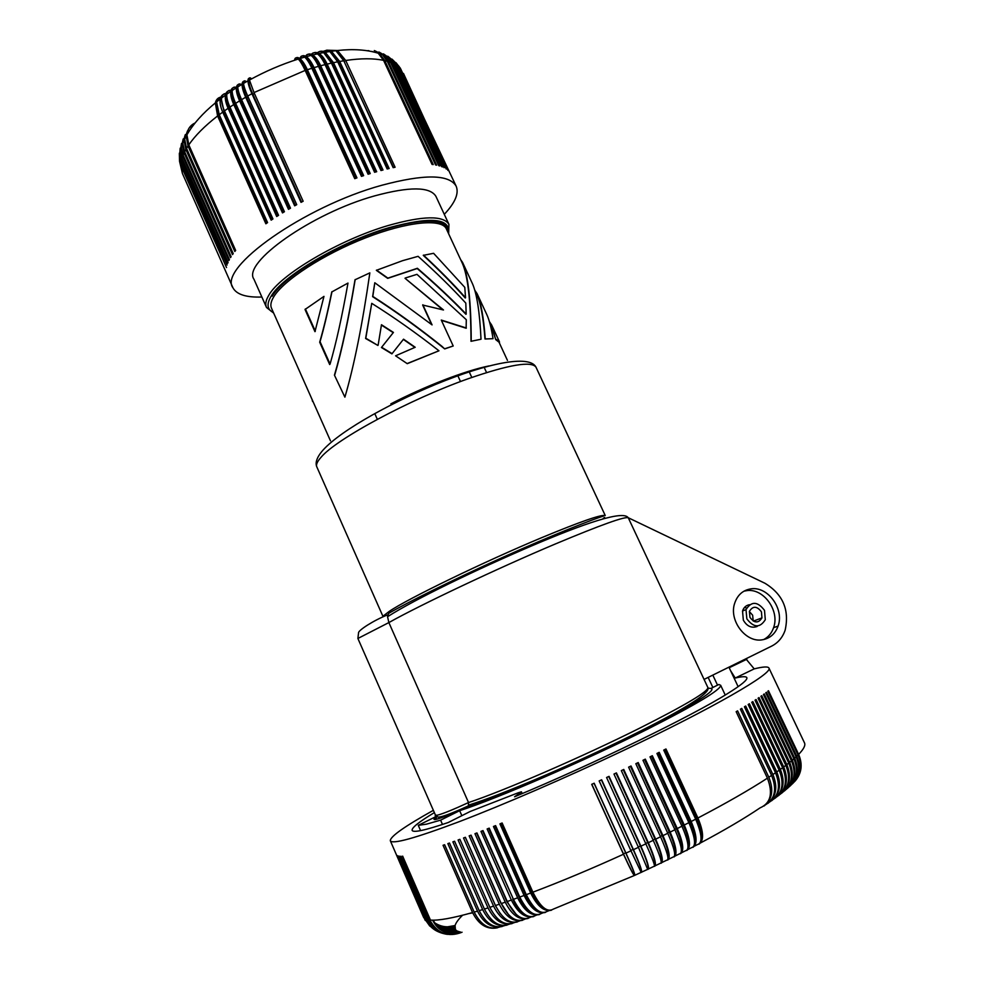 <?xml version="1.0" encoding="UTF-8"?>
<svg xmlns="http://www.w3.org/2000/svg" width="984" height="984" viewBox="0 0 984 984"><rect width="100%" height="100%" fill="white"/><g stroke="black" fill="none" stroke-linecap="round" stroke-linejoin="round"><path stroke-width="1.48" d="M707.914 688.087L710.866 688.468L718.849 684.495L720.657 685.282C720.977 689.673 696.598 704.31 647.497 729.193C585.086 760.583 497.055 798.639 459.651 810.693L461.717 815.355M442.48 824.457L440.598 820.152L459.651 810.693M440.598 820.152L426.429 824.174L418.274 825.342L420.586 830.631M436.035 816.105L435.223 814.543M436.33 816.413L418.274 825.342M476.022 803.51L475.715 802.821M712.871 687.459L708.148 677.398M704.064 679.415L771.751 646.058C778.123 642.786 782.587 637.509 785.134 630.215C789.623 609.92 782.92 594.274 764.999 583.291L628.247 517.732L707.902 687.595C708.062 691.604 685.454 705.061 640.08 727.963C583.118 756.511 503.267 791.111 468.532 802.55L468.384 806.363C453.058 813.387 442.333 817.716 436.195 819.34C433.034 820.041 433.292 819.192 436.945 816.794M762.416 639.784C745.835 643.019 728.714 620.535 734.642 603.364C737.422 595.037 742.822 590.216 750.804 588.887C767.655 585.911 784.543 608.912 778.073 626.07C775.257 633.831 770.029 638.407 762.416 639.784M754.974 620.523L754.876 621.728M744.421 607.509L746.671 608.001M743.929 591.199L746.45 590.695C763.227 587.719 780.041 610.609 773.572 627.694C771.69 633.143 768.381 637.091 763.658 639.563M757.188 626.451C751.542 628.407 746.93 626.304 743.338 620.154L742.526 611.002C743.744 607.436 746.069 605.344 749.5 604.705M746.844 618.825C753.744 627.866 759.894 628.161 765.306 619.711L764.506 610.363C757.557 601.286 751.395 601.039 746.007 609.625L746.844 618.825M749.943 617.337C754.445 623.216 758.443 623.401 761.948 617.89L761.431 611.827C756.917 605.935 752.92 605.775 749.414 611.335L749.943 617.337M753.203 620.99L752.637 615.197L749.353 611.544M387.807 57.281L390.316 58.769L393.6 63.788L391.607 62.865L387.807 57.281L379.406 52.25M390.316 58.769L383.379 53.862M391.607 62.865L439.725 165.964L438.766 165.681L390.587 62.447L386.601 56.641L378.877 52.004M390.587 62.447L388.385 61.66L436.662 165.164L435.58 164.955L387.253 61.303L384.805 60.651L433.255 164.574L432.062 164.426L383.576 60.368C373.6 58.228 360.98 58.253 345.716 60.467L395.101 167.255L393.169 167.649L343.773 60.762L335.876 50.701L328.484 50.196M343.773 60.762L339.701 61.451L389.147 168.535L387.167 168.99L337.697 61.82L329.824 51.525L322.863 51.328M337.697 61.82L333.514 62.669L383.01 170.011L380.968 170.54L331.448 63.111L323.662 52.595L320.144 51.402L317.156 52.706M331.448 63.111L327.155 64.108L376.7 171.696L374.596 172.286L325.052 64.624C322.604 59.409 320.058 55.83 317.401 53.886C314.942 52.214 312.949 52.361 311.424 54.341M444.288 214.327C455.26 202.642 459.196 193.221 456.096 186.05C448.95 174.23 424.178 173.971 381.767 185.275C303.921 206.529 217.845 268.091 232.925 287.758C236.541 294.487 246.185 297.574 261.867 297.02M403.477 73.456L447.966 170.466L400.513 68.929L395.949 62.644M400.513 68.929L399.246 67.638L446.195 169.002L398.557 67.035L396.724 63.862L391.976 59.114M398.557 67.035L397.044 65.867L444.079 167.71L396.257 65.325L393.698 61.18L387.757 56.211M396.257 65.325L394.51 64.267L442.443 166.948L441.595 166.603L393.6 63.788M384.805 60.651L379.603 53.689L382.579 54.796L374.289 50.553M339.701 61.451L331.436 51.291L327.106 50.086L323.133 51.389M332.813 54.12L338.717 62.767L387.696 168.867M397.044 65.867L394.719 62.017L388.323 56.617M266.356 307.119L253.958 279.235C241.867 262.986 311.694 213.245 374.744 195.853C409.529 186.468 429.922 186.616 435.912 196.32L436.084 196.689M401.078 69.581L396.49 63.271M399.246 67.638L392.542 59.63M180.871 164.328L179.58 157.268L180.871 164.328L226.517 267.55L180.822 165.25L179.543 161.327L179.346 153.873M179.691 155.964L180.072 153.135L181.732 159.347L181.265 161.388L179.691 155.964L180.207 148.154M180.072 153.135L181.388 144.008M181.265 161.388L227.107 265.028L181.093 162.372M181.732 159.347L227.71 263.257L228.067 262.371L182.028 158.326L180.306 151.819L181.536 143.418M179.506 160.035L179.371 153.135M179.58 157.268L180.109 148.818M184.672 151.819L182.815 143.369L184.07 140.405L185.89 149.519L184.672 151.819L231.117 256.652L230.514 257.623L184.131 152.914L183.159 155.128L229.407 259.579L228.928 260.502L182.741 156.185L180.982 148.928L183.085 139.433M182.815 143.369L185.349 134.574M184.07 140.405L187.538 130.835M191.007 127.539L192.163 126.801M184.131 152.914L182.323 144.673L185.152 135.054M185.89 149.519L232.482 254.61L233.208 253.601L186.554 148.387L184.672 139.113L186.21 136.124L188.03 146.026L234.819 251.486L235.656 250.44L188.805 144.857L186.911 134.857C187.477 129.248 190.22 125.275 195.127 122.939M219.248 114.71L216.591 101.905L220.256 99.015C219.617 102.545 220.441 106.924 222.728 112.127L219.248 114.71L267.574 222.593L265.877 223.786L217.599 115.964L215.336 102.926C216.074 99.667 217.931 97.711 220.883 97.072M216.517 105.153L219.211 116.124L267.058 222.95M183.159 155.128L181.351 147.612L183.258 138.904M221.56 98.019L225.41 95.177C224.881 98.621 225.779 103 228.116 108.314L224.463 110.872C222.163 105.645 221.191 101.352 221.56 98.019C221.99 95.104 223.429 93.603 225.889 93.517M225.41 95.177C226.049 91.942 227.907 90.405 230.957 90.54M224.463 110.872L272.949 218.952L271.166 220.145L222.728 112.127M228.116 108.314L276.713 216.517L278.57 215.336L229.936 107.084C227.575 101.733 226.517 97.453 226.763 94.218C227.083 91.291 228.509 90.011 231.006 90.368M226.714 95.35L226.64 95.423C226.16 98.904 227.12 103.308 229.53 108.634L277.709 215.877M229.53 108.634L230.367 108.043M216.591 101.905L220.994 96.838M220.256 99.015C220.957 95.78 222.815 94.021 225.803 93.738M221.486 99.864L224.241 112.36L272.26 219.42M224.241 112.36L224.905 111.868M241.584 99.667C239.124 94.144 237.845 89.901 237.759 86.912L242.076 84.28C242.002 87.342 243.208 91.66 245.68 97.231L241.584 99.667L290.489 208.178L288.484 209.334L239.616 100.86L235.656 103.345L284.425 211.732L282.494 212.901L233.762 104.55C231.363 99.138 230.367 94.759 230.785 91.438C231.326 88.166 233.196 86.875 236.369 87.551M232.162 91.512L231.917 91.733C231.547 95.104 232.593 99.507 235.065 104.944L283.38 212.359M235.065 104.944L236.074 104.279M237.759 86.912C237.784 83.997 239.05 83.234 241.535 84.599M242.076 84.28C242.273 81.315 243.737 80.454 246.455 81.734M237.808 87.81L237.378 88.154C237.156 91.389 238.3 95.78 240.809 101.327L242.002 100.589M240.809 101.327L289.271 208.879M239.616 100.86C237.181 95.35 236.086 91.008 236.345 87.81C236.738 84.636 238.448 83.591 241.474 84.636M245.68 97.231L294.671 205.816L296.738 204.672L247.71 96.075C245.213 90.491 243.823 86.272 243.528 83.419C243.343 80.688 244.34 80.122 246.504 81.697M243.626 84.23L242.999 84.673C242.95 87.785 244.204 92.152 246.75 97.785L295.335 205.447M246.75 97.785L248.116 96.985M254.007 92.57L249.444 80.048C265.151 71.401 281.424 64.403 298.25 59.052C300.317 61.131 302.617 64.919 305.163 70.418L254.007 92.57L303.146 201.24L301.03 202.36L251.929 93.701C249.419 88.08 248.091 83.8 247.968 80.873C247.956 78.08 249.149 77.428 251.547 78.904M249.604 80.786L248.78 81.315C248.927 84.292 250.293 88.634 252.876 94.329L301.584 202.064M249.444 80.048C249.038 77.49 249.752 77.096 251.584 78.88M252.876 94.329L254.413 93.48M298.25 59.052C296.184 57.121 294.954 57.515 294.56 60.258M305.163 70.418L354.757 178.67L356.958 177.895L307.365 69.704C304.819 64.218 302.322 60.504 299.862 58.56C297.353 56.74 295.606 57.306 294.61 60.233M305.581 71.34L307.008 70.885L356.183 178.165M298.841 59.667L299.505 59.532C301.977 61.537 304.474 65.313 307.008 70.885M235.656 103.345C233.233 97.896 232.076 93.628 232.162 90.516C232.372 87.527 233.774 86.506 236.381 87.441M306.295 56.666L311.067 55.399C313.552 57.367 316.036 61.02 318.521 66.346L314.056 67.625C311.547 62.226 308.951 58.573 306.295 56.666C303.515 54.858 301.436 55.461 300.058 58.499M311.067 55.399C308.656 53.628 306.86 53.923 305.667 56.273M314.056 67.625L363.649 175.644L361.472 176.37L311.879 68.277C309.357 62.865 306.959 59.138 304.683 57.121C302.297 55.178 300.723 55.682 299.972 58.634M305.36 57.761L305.827 57.699C308.496 59.655 311.079 63.37 313.576 68.843L362.727 175.952M312.309 69.212L313.576 68.843M318.521 66.346L368.09 174.23L370.242 173.578L320.661 65.756C318.189 60.454 315.52 56.875 312.691 54.993C309.825 53.271 307.537 53.726 305.79 56.346M318.951 67.293L320.046 67.01L369.184 173.897M311.867 56.088L312.125 56.051C314.954 57.994 317.598 61.648 320.046 67.01M325.495 65.596L326.405 65.387L375.507 172.028M333.514 62.669L325.273 52.3C322.334 50.664 319.702 50.824 317.401 52.779M325.483 54.083L332.641 63.972L381.681 170.355M331.916 64.108L332.641 63.972M344.265 61.832L393.502 167.575M345.716 60.467L337.475 50.516L328.779 50.258M340.316 54.907L344.609 61.795M383.576 60.368L378.262 53.247C366.798 49.704 353.207 48.806 337.475 50.516M327.155 64.108C324.72 58.917 322.014 55.399 319.013 53.53C316.122 51.869 313.65 52.164 311.608 54.415M318.349 54.637L318.349 54.637C321.337 56.568 324.019 60.147 326.405 65.387M387.253 61.303L382.579 54.796M368.151 50.614L367.487 50.762M370.931 51.365L372.493 51.574M388.385 61.66L383.858 55.338L374.793 50.737M368.938 50.701L368.077 50.861M372.1 51.611L372.924 51.734M394.51 64.267L391.435 59.507L383.92 54.181M387.548 616.71C415.629 598.838 476.391 569.674 530.548 546.366C584.471 523.316 623.635 509.835 628.321 517.879C625.639 516.022 601.286 524.73 555.259 544.004C497.523 568.358 420.229 604.939 388.864 622.577L357.893 638.481L435.531 815.244L437.56 815.17C443.526 813.534 453.858 809.328 468.532 802.55L388.864 622.577L387.548 616.71L388.631 613.401M298.054 367.93L308.324 391.029M294.351 359.591L284.905 338.373M322.383 422.653L312.838 401.177M312.002 399.307L312.58 401.484M431.607 324.523L422.653 305.015L443.489 309.985L405.027 278.275L442.8 309.788M405.211 278.041L416.97 274.339L466.293 319.689L466.133 328.238L441.41 320.366M444.694 348.914C420.635 329.468 396.613 312.051 372.616 296.664L372.813 296.418C395.765 311.153 418.79 327.77 441.902 346.294L444.694 348.914L453.206 345.987L441.275 320.058L466.354 328.004M372.616 296.664L374.793 282.752L432.074 324.904L422.849 304.782M496.034 339.271L499.405 341.706L491.631 324.966L495.702 339.591L498.999 342.198M495.702 339.591L491.114 325.2M314.966 331.669L305.028 309.48L323.97 296.381L314.966 331.669M471.004 341.3L481.016 339.234L471.004 341.3L471.004 340.587C470.795 301.694 467.917 275.95 462.382 263.368L462.062 262.679M344.892 397.155L334.437 375.15C341.571 351.128 348.422 319.345 355.015 279.788L369.849 272.875C362.37 324.659 354.043 366.085 344.892 397.155L334.437 375.15M465.53 297.746L465.284 298.004C453.083 284.228 439.073 270.01 423.268 255.36L433.6 253.306L464.78 287.353L465.53 297.746C453.292 283.958 439.27 269.739 423.464 255.114M466.182 314.068L465.949 314.314C451.385 299.185 435.137 283.921 417.191 268.509L387.696 278.361L376.343 270.342L402.591 260.674L418.089 256.332C435.961 272.26 451.865 287.857 465.801 303.097L466.182 314.068C451.582 298.939 435.322 283.675 417.388 268.275L417.191 268.509M407.253 363.674L395.58 355.802L407.253 363.674L438.962 350.784C416.257 333.022 393.858 317.217 371.743 303.343L365.593 338.484L377.905 345.446L365.802 338.213L371.743 303.343M414.879 347.401L403.354 339.418M395.58 355.802L415.199 347.266L403.538 339.185L391.903 353.871L381.435 347.524L393.231 332.654L381.411 325.077M484.977 338.988L493.033 338.68L484.977 338.988L484.94 338.324C483.341 317.561 480.647 302.974 476.883 294.573L476.539 293.847M329.689 364.547L319.689 342.211C323.662 328.582 327.684 311.83 331.768 291.965L347.979 283.072C342.137 316.11 336.159 343.108 330.071 364.055L329.689 364.547M330.071 364.055L320.058 341.706C323.994 328.004 327.967 311.313 331.989 291.645M392.112 353.637L381.644 347.266L393.428 332.42L381.472 324.732L378.127 345.187M376.528 270.096L387.881 278.128L417.388 268.275M334.818 374.67C341.903 350.452 348.693 318.742 355.199 279.517M485.235 338.73C483.648 317.242 480.918 302.199 477.043 293.576L475.087 290.71M471.225 341.079C471.065 301.399 468.163 275.163 462.554 262.384L460.672 259.678M491.631 324.966L489.589 321.928M472.049 282.814L472.382 283.527C476.846 293.527 479.725 312.088 481.016 339.234M444.891 348.705L453.206 345.987M315.335 331.153L305.384 308.951M499.405 341.706L499.478 343.207M372.813 296.418L374.793 282.752M486.588 314.105L486.932 314.855C489.368 320.255 491.397 328.189 493.033 338.68M407.45 363.44L438.962 350.784M465.309 837.322L495.518 905.834L500.376 913.841M519.749 920.864C510.844 924.739 502.75 919.622 495.456 905.501L465.371 837.298L463.526 837.987L493.562 906.116L489.835 907.334C497.018 921.221 505.235 926.301 514.497 922.574M522.627 920.274C513.513 922.303 505.751 916.953 499.318 904.222L495.456 905.501M499.638 927.039C489.503 930.298 481.016 925.317 474.177 912.094L444.62 844.739L443.046 845.281L472.566 912.562C452.382 918.207 438.335 920.716 430.451 920.089L402.641 856.105L429.836 920.028L428.692 919.892C432.603 928.17 438.803 932.992 447.314 934.369M497.387 927.826C487.006 929.794 478.728 924.702 472.566 912.562M504.435 925.661C494.558 929.081 486.145 924.074 479.183 910.63L449.491 843.054L447.855 843.62L477.498 911.135L474.177 912.094M502.123 926.522C491.951 928.539 483.734 923.41 477.498 911.135M634.237 875.551L553.279 909.13C547.141 912.697 540.351 907.051 532.898 892.181L502.123 822.993L499.933 823.879L530.683 893.017L526.268 894.677C533.734 909.487 540.806 915.022 547.448 911.258L548.863 910.741M501.262 823.337L532.196 892.894C535.948 901.024 540.4 906.412 545.554 909.068M551.421 910.237C544.152 911.959 537.239 906.227 530.683 893.017M526.268 894.677L495.592 825.613L493.451 826.474L524.091 895.477L519.773 897.051C527.276 911.824 534.595 917.236 541.741 913.3L542.664 912.967M494.866 825.908L525.69 895.317C529.146 902.869 533.377 908.048 538.371 910.876M526.083 894.271L525.345 894.542M545.419 912.426C537.731 914.247 530.634 908.589 524.091 895.477M519.773 897.051L489.208 828.147L487.129 828.971L517.645 897.826L513.439 899.339C520.966 914.038 528.543 919.339 536.169 915.231L536.575 915.095M488.618 828.38L519.318 897.642C522.467 904.542 526.415 909.487 531.139 912.451M539.527 914.53C531.458 916.424 524.164 910.852 517.645 897.826M513.439 899.339L482.996 830.594L480.967 831.382L511.373 900.065L507.264 901.504C514.78 916.104 522.578 921.307 530.683 917.137M482.529 830.767L513.254 898.921M533.759 916.547C525.321 918.49 517.867 913.004 511.373 900.065M512.775 899.081L513.107 899.856C515.923 906.055 519.49 910.68 523.82 913.73M528.125 918.453C519.343 920.458 511.717 915.034 505.259 902.193L474.964 833.682L476.945 832.931L507.264 901.504M476.613 833.054L507.067 901.959L516.366 914.603M517.277 921.983C507.867 924.05 499.958 918.761 493.562 906.116M489.835 907.334L459.885 839.327L458.101 839.979L488.015 907.912L484.411 909.044C491.483 922.709 499.811 927.752 509.392 924.161M512.074 923.607C502.381 925.661 494.362 920.434 488.015 907.912M484.411 909.044L454.583 841.246L452.874 841.849L482.652 909.585L479.183 910.63M507.018 925.12C497.068 927.162 488.95 921.983 482.652 909.585M532.725 891.799L531.852 892.119M469.011 913.546L472.701 912.857M434.362 812.599C419.221 821.738 411.792 827.63 412.112 830.262C412.948 832.993 424.99 830.41 448.237 822.513L470.291 811.431L517.978 792.87L521.409 791.8L521.741 793.768M433.366 810.324C404.781 826.277 390.427 836.4 390.291 840.668C391.989 844.653 415.014 838.294 459.368 821.615C503.304 804.826 565.591 777.889 622.614 750.878C713.535 707.914 773.35 673.068 768.959 668.099C768.135 666.377 763.227 666.635 754.211 668.874L735.232 678.05C742.342 676.377 746.216 676.266 746.856 677.705C747.655 679.784 741.321 685.024 727.84 693.425C692.551 715.737 592.712 764.371 514.546 796.794L521.028 792.181M434.461 922.66C440.943 926.965 447.806 927.912 455.075 925.526C450.242 927.629 445.26 928.072 440.106 926.83M501.077 903.115L508.666 914.862M470.869 835.244L500.868 903.189M658.234 752.809L690.374 822.403C694.839 832.538 696.168 840.115 694.36 845.096M795.01 781.185C801.689 773.436 802.895 764.506 798.639 754.384L768.467 690.743L767.827 691.248L798.049 754.974L796.782 756.216C801.161 766.745 799.795 775.859 792.673 783.584M793.842 782.354C801.099 774.839 802.501 765.712 798.049 754.974M692.994 847.298C697.619 843.94 696.992 835.342 691.149 821.505L659.206 752.342L656.931 753.461L688.874 822.673L684.261 825.023C690.178 838.921 691.026 847.409 686.807 850.484M688.185 849.401L691.567 847.642C696.303 846.388 695.405 838.061 688.874 822.673M664.926 749.5L697.041 818.946C701.309 828.614 702.564 836.068 700.805 841.32M525.149 919.056C516.625 923.078 508.666 917.912 501.262 903.558L471.065 835.17L469.159 835.883L499.318 904.222M696.672 818.171L695.504 818.786M434.867 923.324C441.275 927.248 448.015 927.986 455.075 925.526L443.071 927.592M436.539 925.612C442.493 928.527 448.606 928.859 454.854 926.596L441.767 928.404M433.144 920.175C439.983 932.279 449.627 936.301 462.062 932.229C448.114 937.604 437.376 933.533 429.836 920.028M436.133 925.108C442.185 928.306 448.433 928.798 454.854 926.596L444.005 928.81M438.237 927.481C443.747 929.622 449.27 929.659 454.829 927.592L443.329 929.659M437.855 927.1C443.464 929.449 449.122 929.609 454.829 927.592L445.026 929.88M439.934 929.007C445.002 930.569 450.02 930.397 455.002 928.49L444.842 930.692M439.59 928.724C444.756 930.434 449.897 930.36 455.002 928.49L446.146 930.803M441.607 930.249L455.383 929.302L446.355 931.553M425.26 920.446L396.417 854.813L423.538 917.223L429.799 926.079M441.287 930.04L455.383 929.302L455.075 925.526C455.912 922.758 458.409 919.327 462.566 915.243M442.96 931.098L455.973 930.028L447.904 932.254M434.645 929.831L424.092 917.974L396.946 855.44L423.883 917.74M444.596 931.946L456.773 930.667L449.54 932.832M437.511 931.43C432.074 928.798 428.089 924.64 425.543 918.982L397.597 855.785L424.596 918.416M446.207 932.623L457.781 931.196L451.287 933.299M439.676 932.34C433.403 929.929 428.815 925.526 425.912 919.154L398.508 856.031L425.543 918.982M448.064 933.226L458.987 931.639L457.781 931.196L451.804 933.275M447.818 933.152L458.987 931.639L453.157 933.644M441.705 933.078C434.842 930.79 429.848 926.251 426.736 919.45L425.912 919.154M443.649 933.619C436.121 931.688 430.623 927.002 427.179 919.573L399.639 856.166L426.736 919.45M449.688 933.607L460.426 931.983L458.987 931.639L453.587 933.619M449.43 933.558L460.426 931.983L455.174 933.89M445.506 934.062C437.536 932.266 431.755 927.506 428.163 919.794L427.179 919.573M428.692 919.892L401.017 856.191L428.163 919.794M451.078 933.816L460.426 931.983L455.531 933.853M432.616 920.175C436.293 927.592 442.001 932.069 449.749 933.631M699.071 844.124C704.077 840.496 703.695 831.788 697.902 818.011L665.971 748.984L663.733 750.091L695.676 819.168L691.149 821.505M700.719 842.833C724.679 830.053 744.457 818.405 760.054 807.889C770.718 803.202 773.178 793.301 767.422 778.159C749.267 789.967 726.094 803.251 697.902 818.011M591.839 784.285L623.794 854.616C630.24 868.614 633.844 875.526 634.619 875.391C634.213 876.547 630.498 869.499 623.475 854.247C591.618 868.737 561.433 881.381 532.898 892.181M694.507 846.117L697.484 844.555C702.748 843.017 702.145 834.555 695.676 819.168M623.438 853.829L625.676 852.808L626.033 853.595C632.355 867.679 635.221 874.948 634.619 875.379C635.738 875.895 632.847 868.466 625.959 853.116L594.176 783.215L591.704 784.334L623.475 854.247M594.053 783.264L625.676 852.808M599.182 780.915L630.842 850.434L633.069 849.413L633.425 850.188C639.711 864.296 642.281 871.689 641.15 872.377L630.965 850.816L625.959 853.116M641.199 872.414C642.798 872.476 640.215 864.887 633.45 849.659L601.63 779.795L599.158 780.927L630.965 850.816M601.396 779.894L633.069 849.413M630.842 850.434L641.15 872.377M641.802 872.07L647.656 869.339L638.444 847.335L633.45 849.659M647.903 869.426C649.772 868.724 647.435 860.975 640.904 846.179L609.047 776.364L606.587 777.495L638.444 847.335M608.727 776.511L640.424 845.982L638.272 846.978M640.424 845.982L640.781 846.757C646.746 860.201 649.108 867.716 647.878 869.315M648.591 868.897L654.126 866.277C655.504 866.658 652.749 859.192 645.861 843.841L640.904 846.179M654.594 866.351C656.734 864.985 654.643 857.101 648.321 842.685L616.427 772.907L613.979 774.051L645.861 843.841M616.009 773.104L647.743 842.525L645.701 843.485M647.743 842.525L648.099 843.3C653.77 856.129 655.934 863.731 654.618 866.104M655.344 865.699L660.547 863.189C662.503 863.3 660.067 855.686 653.241 840.324L648.321 842.685M661.186 863.214C663.72 861.406 661.875 853.386 655.676 839.155L623.758 769.463L621.334 770.607L653.241 840.324M623.241 769.709L655 839.044L653.081 839.967M655 839.044L655.356 839.819C660.793 852.169 662.786 859.831 661.322 862.808M662.048 862.464L666.918 860.09C669.44 859.93 667.312 852.169 660.547 836.794L655.676 839.155M667.718 860.041C670.658 857.876 669.071 849.745 662.958 835.625L631.027 766.007L628.616 767.151L660.547 836.794M630.412 766.302L662.539 836.339C667.779 848.245 669.6 855.932 668.001 859.413M662.183 835.564L660.387 836.437M668.689 859.216L673.204 856.978C676.291 856.547 674.483 848.639 667.779 833.264L662.958 835.625M674.163 856.867C677.533 854.37 676.192 846.117 670.153 832.095L638.21 762.563L635.836 763.707L667.779 833.264M637.509 762.908L669.292 832.07L667.607 832.907M669.292 832.07L669.649 832.845C674.692 844.321 676.365 852.021 674.655 855.957M675.27 855.945L679.427 853.866C683.068 853.153 681.568 845.108 674.913 829.721L670.153 832.095M680.534 853.681C684.323 850.889 683.24 842.513 677.263 828.553L645.307 759.144L642.97 760.275L674.913 829.721M674.753 829.364L676.303 828.577L676.66 829.352C681.518 840.398 683.056 848.085 681.272 852.415M644.52 759.525L676.303 828.577M681.777 852.673L685.541 850.754C689.735 849.77 688.542 841.578 681.949 826.191L677.263 828.553M684.261 825.023L652.318 755.724L650.006 756.856L681.949 826.191M681.789 825.822L683.216 825.096L683.572 825.871C688.246 836.474 689.661 844.112 687.841 848.798M651.433 756.155L683.216 825.096M690.005 821.628L688.702 822.304M764.076 805.994C772.329 799.451 773.916 789.857 768.824 777.237L737.582 710.854L736.155 711.69L767.422 778.159M766.007 804.506C775.097 798.713 776.954 789.02 771.579 775.417L768.824 777.237M767.987 803.325C776.29 796.597 777.938 787.003 772.907 774.531L741.751 708.394L740.399 709.206L771.579 775.417M769.82 801.874C778.898 795.822 780.792 786.118 775.503 772.76L772.907 774.531M771.702 800.705C780.029 793.805 781.714 784.211 776.757 771.899L745.688 706.032L744.408 706.807L775.503 772.76M773.449 799.303C782.477 793.006 784.383 783.301 779.18 770.201L776.757 771.899M775.232 798.135C783.547 791.087 785.257 781.493 780.349 769.365L749.39 703.769L748.184 704.507L779.18 770.201M776.893 796.782C785.822 790.25 787.729 780.558 782.624 767.729L780.349 769.365M778.578 795.625C786.831 788.418 788.541 778.861 783.707 766.93L752.846 701.604L751.727 702.305L782.624 767.729M780.152 794.309C788.947 787.557 790.829 777.901 785.81 765.355L783.707 766.93M781.739 793.153C789.881 785.81 791.579 776.29 786.819 764.58L756.069 699.538L755.023 700.202L785.81 765.355M783.227 791.874C791.837 784.912 793.682 775.318 788.762 763.067L786.819 764.58M784.728 790.73C792.71 783.264 794.359 773.805 789.685 762.342L759.033 697.57L758.074 698.209L788.762 763.067M786.13 789.476C794.494 782.341 796.277 772.809 791.456 760.89L789.685 762.342M787.544 788.332C795.306 780.767 796.892 771.382 792.304 760.189L761.764 695.7L760.89 696.303L791.456 760.89M788.848 787.102C796.929 779.808 798.614 770.374 793.904 758.824L792.304 760.189M790.189 785.958C797.667 778.295 799.156 769.033 794.666 758.147L764.248 693.941L763.449 694.519L793.904 758.824M791.419 784.728C799.131 777.311 800.693 768.012 796.105 756.844L794.666 758.147M796.782 756.216L766.474 692.293L765.761 692.822L796.105 756.844M754.211 668.874L745.872 658.8M742.366 660.535L742.108 661.519M735.232 678.05L730.62 670.744M712.81 675.098L717.533 685.147M728.923 667.152L738.135 686.672M710.866 688.468C718.492 689.599 686.524 709.267 629.514 737.127C572.663 764.937 502.234 795.097 468.384 806.363M707.84 687.472L707.902 687.595C711.346 693.363 676.82 713.535 621.285 740.534C566.009 767.299 500.585 795.17 469.011 804.998M273.663 313.096L266.516 307.488C265.04 304.4 265.766 300.391 268.681 295.483C279.628 275.077 339.111 239.801 388.348 225.484C423.058 215.705 443.267 215.324 448.938 224.352L435.912 196.32M180.822 165.25L182.434 173.504L179.543 161.327M182.741 156.185L182.028 158.326M188.03 146.026L186.554 148.387M217.599 115.964C204.758 125.964 195.152 135.595 188.805 144.857M233.762 104.55L229.936 107.084M251.929 93.701L247.71 96.075M311.879 68.277L307.365 69.704M325.052 64.624L320.661 65.756M605.16 515.567C601.384 514.312 580.228 521.68 541.667 537.682C483.943 561.741 407.314 598.948 389.32 611.335L383.883 615.504M536.083 367.401L535.972 367.155C531.409 360.833 508.912 364.67 468.482 378.631C410.143 399.135 336.147 439.036 321.042 457.289C317.192 461.594 315.79 464.829 316.873 466.994C315.237 463.427 316.368 458.913 320.292 453.464C334.08 434.584 384.744 405.469 436.244 384.166C487.56 363.059 529.589 354.449 535.972 367.155L605.246 515.542M602.872 518.851L604.57 517.363M330.464 440.807L271.572 308.373C270.157 305.409 270.871 301.559 273.724 296.836C283.515 280.342 323.465 254.29 365.273 237.98C407.118 221.572 441.57 218.3 446.293 228.743L462.382 263.368M273.441 312.592C267.242 309.652 266.406 304.302 270.932 296.541C281.768 276.516 340.181 241.916 388.532 227.821C430.906 216.345 450.856 218.165 448.397 233.269M272.224 296.135C282.605 278.386 327.832 249.801 372.382 233.688C416.995 217.415 449.307 217.452 447.572 231.486M390.845 403.858C424.781 386.281 465.899 370.476 488.876 365.962M641.064 872.414L634.975 875.219M505.259 902.193L501.262 903.558M804.42 742.711L804.568 743.031C805.589 745.454 803.62 749.242 798.639 754.384M435.174 815.564L435.691 816.72M435.998 817.421L436.699 819.02M753.4 621.113L761.948 617.89M458.347 376.86L460.512 381.558M400.144 67.81L456.096 186.05M394.719 62.017L396.724 63.862M397.634 64.796L399.369 66.801M180.306 151.819L180.982 148.928M215.336 102.926C202.704 113.308 193.221 123.959 186.911 134.857M181.351 147.612L182.323 144.673M226.763 94.218L230.785 91.438M243.528 83.419L247.968 80.873M232.162 90.516L236.345 87.81M299.862 58.56L304.683 57.121M312.691 54.993L317.401 53.886M325.273 52.3L329.824 51.525M331.436 51.291L335.876 50.701M319.013 53.53L323.662 52.595M383.858 55.338L386.601 56.641M391.435 59.507L393.698 61.18M357.893 638.481L358.557 632.761C358.274 630.4 373.563 620.338 387.844 614.791M375.224 414.621L377.339 419.332M720.657 685.282L725.233 695.024M182.434 173.504L232.716 287.267M435.543 815.269L437.806 817.015C440.537 817.643 450.893 813.854 468.901 805.65M778.073 626.07L773.572 627.694M388.828 613.29L389.578 612.86C404.584 604.028 452.652 579.797 502.886 557.301C553.143 534.632 595.431 518.322 603.413 516.133M316.873 466.994L382.788 615.996M699.882 699.23L699.329 698.037M746.007 609.625L742.526 611.002M507.461 360.415L498.9 341.965M491.459 325.95L489.294 321.288M476.883 294.573L474.62 289.726M472.382 283.527L462.554 262.384M486.932 314.855L477.043 293.576M448.63 233.774L448.938 224.352M471.803 377.462L469.749 372.998M486.563 372.567L484.743 368.631M521.409 791.8L522.209 793.571M768.959 668.099L804.568 743.031M729.193 667.73L746.819 659.255M390.377 840.877L396.429 854.801"/></g></svg>
